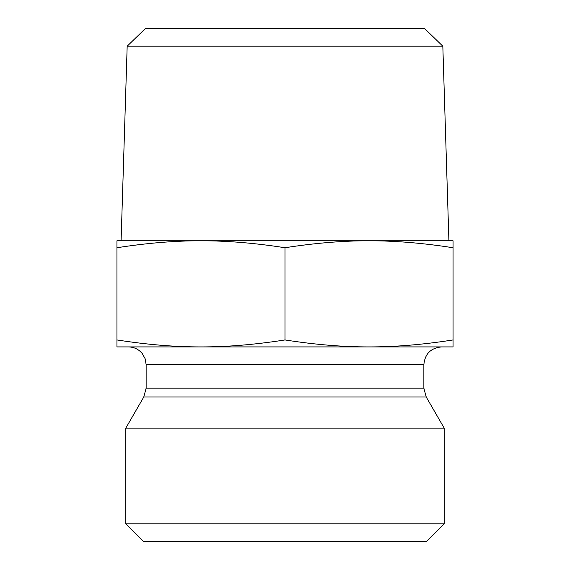 <?xml version="1.0" encoding="UTF-8"?>
<svg xmlns="http://www.w3.org/2000/svg" width="570" height="570" viewBox="0 0 570 570"><rect width="100%" height="100%" fill="white"/><g stroke="black" fill="none" stroke-linecap="round" stroke-linejoin="round"><path stroke-width="0.85" d="M442.826 46.184L424.579 28.5L145.421 28.5L127.174 46.184L442.826 46.184L448.911 240.775L369.025 240.775L453.05 240.775L453.05 247.743C423.125 243.062 395.117 240.739 369.025 240.775C342.933 240.739 314.925 243.062 285 247.743C255.075 243.062 227.067 240.739 200.975 240.775L121.089 240.775L127.174 46.184M200.975 240.775C174.883 240.739 146.875 243.062 116.95 247.743L116.95 240.775L369.025 240.775M116.95 247.743L116.95 339.948C147.01 344.643 175.018 346.966 200.975 346.916C226.931 346.966 254.94 344.643 285 339.948C315.06 344.643 343.069 346.966 369.025 346.916C394.982 346.966 422.99 344.643 453.05 339.948L453.05 346.916L116.95 346.916L116.95 339.948M285 247.743L285 339.948M453.05 247.743L453.05 339.948M423.866 388.17L146.134 388.17L146.134 364.601L423.866 364.601L423.866 388.17L426.232 397.012L444.208 428.141L125.792 428.141L143.768 397.012L426.232 397.012M423.866 364.601C424.914 353.856 430.806 347.964 441.551 346.916L369.025 346.916M200.975 346.916L128.45 346.916C134.107 347.037 138.738 349.282 142.336 353.649L145.136 358.744L146.134 364.601M125.792 523.809L143.483 541.5L426.517 541.5L444.208 523.809L125.792 523.809L125.792 428.141M444.208 523.809L444.208 428.141M143.768 397.012L146.134 388.17"/></g></svg>
